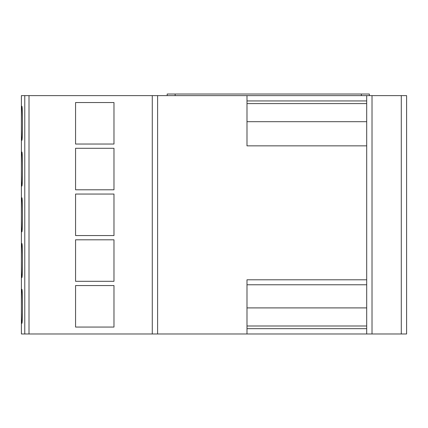 <?xml version="1.0" encoding="UTF-8"?>
<svg xmlns="http://www.w3.org/2000/svg" width="428" height="428" viewBox="0 0 428 428"><rect width="100%" height="100%" fill="white"/><g stroke="black" fill="none" stroke-linecap="round" stroke-linejoin="round"><path stroke-width="0.64" d="M21.833 289.285C21.309 288.221 21.304 324.365 21.833 323.333C22.759 324.397 22.759 288.231 21.833 289.285M21.833 243.527C21.309 242.467 21.304 278.612 21.833 277.579C22.759 278.639 22.759 242.473 21.833 243.527M21.833 197.773C21.309 196.709 21.304 232.853 21.833 231.821C22.759 232.886 22.759 196.72 21.833 197.773M21.833 152.015C21.309 150.956 21.304 187.1 21.833 186.068C22.759 187.127 22.759 150.961 21.833 152.015M21.833 106.262C21.309 105.197 21.304 141.342 21.833 140.314C22.759 141.374 22.759 105.208 21.833 106.262M366.694 145.852L246.988 145.852L246.988 95.621L21.4 95.621L21.4 333.974L246.988 333.974L246.988 279.794L366.694 279.794M246.988 95.621L366.694 95.621L366.694 333.974L246.988 333.974M401.282 95.621L401.282 333.974L406.6 333.974L406.6 95.621L366.694 95.621M167.182 95.621L167.182 94.026L167.182 95.621M401.282 333.974L366.694 333.974M75.563 285.562L75.563 327.062L113.976 327.062L113.976 285.562L75.563 285.562M75.563 239.803L75.563 281.303L113.976 281.303L113.976 239.803L75.563 239.803M75.563 194.05L75.563 235.55L113.976 235.55L113.976 194.05L75.563 194.05M75.563 148.291L75.563 189.791L113.976 189.791L113.976 148.291L75.563 148.291M75.563 102.538L75.563 144.038L113.976 144.038L113.976 102.538L75.563 102.538M157.606 95.621L157.606 333.974M246.988 103.603L366.694 103.603M246.988 325.997L366.694 325.997M167.182 94.026L369.359 94.026L369.359 95.621M24.77 95.621L24.77 333.974M29.008 95.621L29.008 333.974M152.282 95.621L152.282 333.974M372.018 95.621L372.018 333.974M366.694 100.938L246.988 100.938M246.988 121.691L366.694 121.691M246.988 307.903L366.694 307.903M366.694 284.77L246.988 284.77M246.988 328.656L366.694 328.656M361.376 95.621L361.376 94.026M175.159 94.026L175.159 95.621"/></g></svg>
